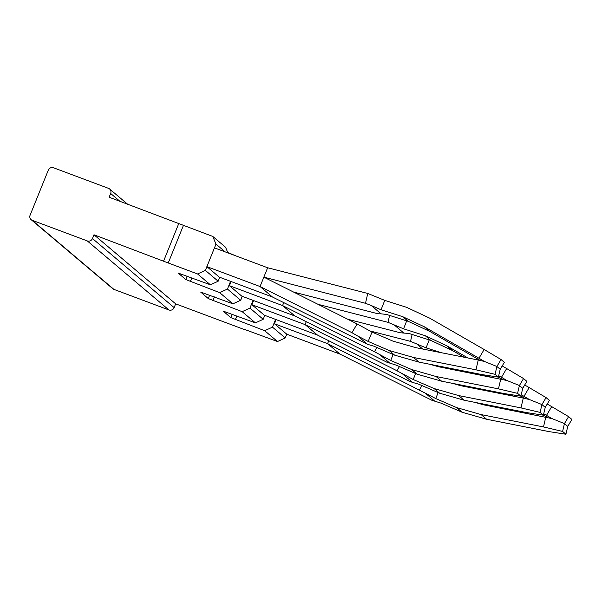 <?xml version="1.0" encoding="UTF-8"?>
<svg xmlns="http://www.w3.org/2000/svg" width="602" height="602" viewBox="0 0 602 602"><rect width="100%" height="100%" fill="white"/><g stroke="black" fill="none" stroke-linecap="round" stroke-linejoin="round"><path stroke-width="0.9" d="M230.716 286.8L240.431 295.01M253.231 305.839L262.946 314.048M285.017 332.718L275.746 324.877M208.646 268.131L217.916 275.972M225.148 251.869L215.983 244.111L205.365 270.396L197.584 273.97L210.384 284.791L218.165 281.224L205.365 270.396M219.753 277.289L218.165 281.224M230.558 281.33L227.436 289.058L219.655 292.632L232.899 303.829L240.68 300.263L227.436 289.058M242.267 296.327L240.68 300.263M253.073 300.368L249.95 308.096L242.17 311.67L255.414 322.868L263.194 319.301L249.95 308.096M264.782 315.365L263.194 319.301M275.588 319.406L272.465 327.134L285.265 337.963L277.492 341.537L264.684 330.709L272.465 327.134M567.754 426.404L564.443 423.605L568.589 416.637L571.9 419.436L567.754 426.404L565.918 434.238L549.009 431.604L486.634 419.263L462.17 412.265L441.228 403.212L431.822 400.24L339.964 354.096L286.77 334.193L285.265 337.963M119.836 201.234L110.67 193.483A4.064 3.898 -49.8 0 0 108.518 188.358L53.488 167.762A4.064 3.898 -49.8 0 0 48.303 170.148L30.1 215.2A4.064 3.898 -49.8 0 0 32.252 220.324L87.282 240.92A4.064 3.898 -49.8 0 0 92.467 238.535L93.98 234.78L175.656 303.844L174.136 307.599L92.467 238.535M31.146 219.677L112.815 288.734A4.064 3.898 -49.8 0 0 113.921 289.389L32.252 220.324M87.282 240.92L168.951 309.977L113.921 289.389M168.951 309.977A4.064 3.898 -49.8 0 0 174.136 307.599M227.932 252.908L225.554 247.249L212.754 236.42L215.983 244.111M187.147 276.1L185.755 279.531L178.147 273.037L210.384 284.791M185.755 279.531L219.655 292.632M235.028 255.564L227.729 252.434M235.675 255.805L234.825 255.09M209.662 295.138L208.269 298.569L200.662 292.075L232.899 303.829M208.269 298.569L242.17 311.67M232.176 314.176L230.784 317.608L223.176 311.114L255.414 322.868M230.784 317.608L264.684 330.709M245.435 329.738L277.492 341.537M245.353 329.926L175.656 303.844M110.67 193.483L109.15 197.238L212.754 236.42M183.407 225.441L168.236 262.984L93.98 234.78M163.684 260.869L178.854 223.319M168.236 262.984L197.584 273.97M457.655 369.778L463.811 371.743M445.224 368.063L444.08 367.092M547.858 417.615L543.433 415.071M509.029 395.273L506.749 393.964M435.141 401.474L425.275 393.136L435.713 398.547L438.181 392.594M339.964 354.096L327.601 343.644L425.275 393.136M327.616 343.659L274.422 323.756L286.77 334.193M274.422 323.756L276.1 319.594M565.918 434.238L562.607 431.438L564.443 423.605L551.959 418.578L543.741 413.755M512.979 396.056L510.3 394.513M546.511 415.35L551.703 406.621L547.218 404.04M568.589 416.637L551.703 406.621M327.601 343.644L328.767 340.747M419.466 389.787L421.979 385.589M462.17 412.265L456.655 407.599L435.713 398.547M551.959 418.578L483.414 404.785L474.993 402.377M545.788 417.133L543.493 426.938L481.118 414.597L456.655 407.599M486.634 419.263L481.118 414.597M562.607 431.438L543.493 426.938M305.101 324.621L251.907 304.717L264.27 315.17L317.465 335.073L305.086 324.606L396.951 370.749L413.198 379.508L415.666 373.556M317.45 335.058L409.307 381.201L412.626 382.436L402.761 374.098M305.086 324.606L306.252 321.709M369.748 330.882L410.519 341.372L426.088 347.858L441.296 352.704M412.122 334.449L410.519 341.372M429.211 339.897L426.088 347.858M412.626 382.436L418.714 384.174L439.656 393.226L434.14 388.561L413.198 379.508M396.951 370.749L399.465 366.55M422.709 349.025L416.291 343.599M525.343 398.577L520.918 396.033M486.514 376.235L484.234 374.926M545.239 407.366L543.403 415.199L540.092 412.4L541.928 404.567L546.074 397.598L549.385 400.398L545.239 407.366L541.928 404.567L529.444 399.54L521.227 394.716M490.464 377.018L487.786 375.475M523.996 396.312L529.188 387.583L524.703 385.002M543.403 415.199L526.494 412.566L464.119 400.225L439.656 393.226M529.444 399.54L523.273 398.095L520.978 407.9L458.604 395.559L434.14 388.561M523.273 398.095L460.899 385.747L452.478 383.339M464.119 400.225L458.604 395.559M546.074 397.598L529.188 387.583M540.092 412.4L520.978 407.9M251.907 304.717L253.585 300.556M347.798 319.263L400.368 332.786L409.089 333.485L430.791 340.401L425.275 335.735L403.573 328.82L388.004 322.333L318.044 304.334M389.607 315.41L388.004 322.333M406.696 320.858L403.573 328.82M403.611 332.876L393.776 324.561M502.828 379.538L498.403 376.995M463.999 357.197L452.343 350.484L430.791 340.401M282.586 305.583L229.392 285.679L241.756 296.131L294.95 316.035L282.571 305.568L283.738 302.671M229.392 285.679L231.07 281.525M467.95 357.979L446.827 345.819L425.275 335.735M522.724 388.328L520.888 396.161L517.577 393.362L519.413 385.528L523.559 378.56L526.87 381.359L522.724 388.328L519.413 385.528L506.929 380.502L498.712 375.678M501.481 377.273L506.673 368.544L502.188 365.963M452.343 350.484L446.827 345.819M523.559 378.56L506.673 368.544M294.927 316.02L386.793 362.163L396.199 365.136L417.141 374.188L411.625 369.523L390.683 360.47L393.151 354.518M282.571 305.568L374.436 351.711L376.95 347.512M374.436 351.711L390.683 360.47M417.141 374.188L441.605 381.186L503.979 393.527L520.888 396.161M506.929 380.502L438.384 366.708L429.963 364.3M390.111 363.397L380.246 355.06M500.759 379.057L498.464 388.862L436.089 376.521L411.625 369.523M517.577 393.362L498.464 388.862M441.605 381.186L436.089 376.521M260.072 286.544L206.877 266.641L219.241 277.093L272.435 296.997L260.056 286.529L267.642 267.762L367.762 293.46L384.753 300.368L381.058 309.782L402.761 316.697L408.276 321.363L386.574 314.447L381.096 313.838L371.261 305.523L381.058 309.782M260.056 286.529L351.922 332.673L357.144 323.951L263.849 277.146L365.489 303.295L371.261 305.523M367.762 293.46L365.489 303.295M293.603 292.075L377.853 313.747L381.096 313.838M267.634 267.77L214.462 247.866L206.877 266.641M384.753 300.368L406.553 307.306L429.497 318.052L484.158 349.506L478.966 358.235L424.312 326.781L402.761 316.697M357.144 323.951L372.044 332.086L392.895 341.101L415.869 347.67L478.244 360.019L475.949 369.824L413.574 357.483L389.11 350.484L394.626 355.15L373.684 346.097L367.596 344.359L357.731 336.021L368.168 341.432L372.044 332.086M480.313 360.5L429.828 331.446L408.276 321.363M272.413 296.982L367.596 344.359M351.922 332.673L357.731 336.021M429.828 331.446L424.312 326.781M478.966 358.235L484.414 361.463L496.898 366.49L500.209 369.289L504.356 362.321L501.045 359.522L484.158 349.506M500.209 369.289L498.373 377.123L495.062 374.324L496.898 366.49L501.045 359.522M368.168 341.432L389.11 350.484M498.373 377.123L481.465 374.489L419.09 362.148L394.626 355.15M484.414 361.463L478.244 360.019M495.062 374.324L475.949 369.824M419.09 362.148L413.574 357.483M191.842 277.853L190.307 281.653M214.357 296.891L212.822 300.691M236.872 315.93L235.337 319.73M127.466 204.093L109.624 189.005"/></g></svg>
